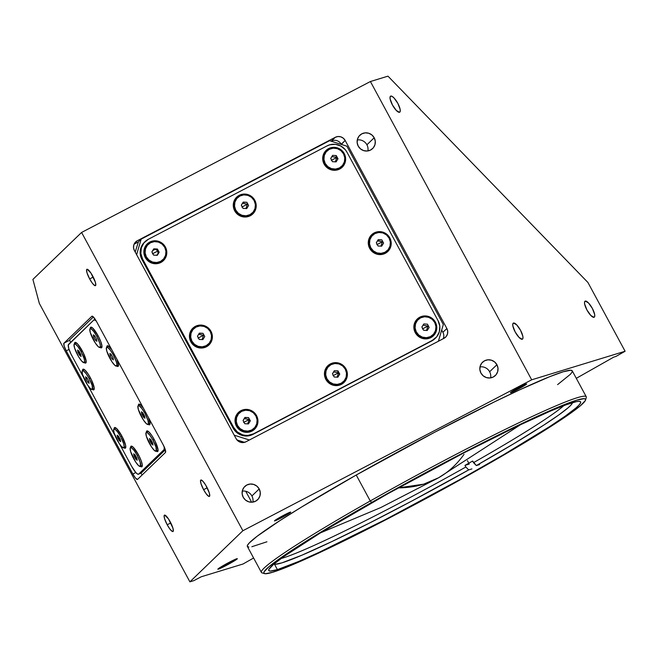 <?xml version="1.0" encoding="UTF-8"?>
<svg xmlns="http://www.w3.org/2000/svg" width="658" height="658" viewBox="0 0 658 658"><rect width="100%" height="100%" fill="white"/><g stroke="black" fill="none" stroke-linecap="round" stroke-linejoin="round"><path stroke-width="0.99" d="M423.612 484.181L438.541 477.782A827.262 245.524 -119.5 0 1 423.612 484.181A827.262 245.524 -119.5 0 1 398.435 487.874L423.612 484.181M464.03 454.341A827.262 245.524 -119.5 0 1 438.541 477.782L520.749 424.575M203.602 489.684L207.188 487.808L203.602 489.684A9.237 2.023 62.4 0 1 200.846 480.036A9.237 2.023 62.4 0 1 206.637 486.755A9.237 2.023 62.4 0 1 209.4 496.403A9.237 2.023 62.4 0 1 203.602 489.684L200.945 483.523L200.526 480.554L201.118 479.986L203.092 481.45L205.757 485.201L209.293 492.916L209.713 495.885L208.586 496.264L206.291 493.936L203.602 489.684M167.206 524.788L170.792 522.921L167.206 524.788A9.237 2.023 62.4 0 1 164.451 515.148A9.237 2.023 62.4 0 1 170.241 521.868A9.237 2.023 62.4 0 1 172.996 531.516A9.237 2.023 62.4 0 1 167.206 524.788L164.549 518.636L164.13 515.666L164.722 515.091L168.448 518.874L172.898 528.029L173.317 530.99L172.19 531.376L169.896 529.048L167.206 524.788M89.653 278.934L93.239 277.059L89.653 278.934A9.237 2.023 62.4 0 1 86.897 269.286A9.237 2.023 62.4 0 1 92.688 276.006A9.237 2.023 62.4 0 1 95.443 285.654A9.237 2.023 62.4 0 1 89.653 278.934L86.996 272.774L86.576 269.805L87.169 269.237L90.894 273.021L95.344 282.167L95.764 285.136L94.637 285.523L92.342 283.195L89.653 278.934M230.802 562.968L230.168 561.8L230.802 562.968A11.079 0.699 -28.4 0 1 217.847 569.219A11.079 0.699 -28.4 0 1 224.378 564.934A11.079 0.699 -28.4 0 1 237.332 558.683A11.079 0.699 -28.4 0 1 230.802 562.968L217.856 569.145L233.458 560.164L237.324 558.757L230.802 562.968M285.284 515.699L284.758 514.729L285.284 515.699A9.237 0.576 -28.4 0 1 274.485 520.906A9.237 0.576 -28.4 0 1 279.93 517.336A9.237 0.576 -28.4 0 1 290.729 512.13A9.237 0.576 -28.4 0 1 285.284 515.699L274.493 520.848L287.497 513.363L290.474 512.45L285.284 515.699M521.202 387.513L520.675 386.542L521.202 387.513A9.237 0.576 -28.4 0 1 510.394 392.719A9.237 0.576 -28.4 0 1 515.839 389.149A9.237 0.576 -28.4 0 1 526.639 383.943A9.237 0.576 -28.4 0 1 521.202 387.513L510.402 392.661L523.414 385.177L526.384 384.264L521.202 387.513M585.538 400.064A182.809 11.482 -28.4 0 1 477.741 469.993L415.568 504.143L354.794 535.563L304.654 559.473L286.065 567.41L272.799 572.221L265.371 573.735L263.94 573.225L264.064 571.884L268.933 566.735L279.79 558.494L317.575 534.107L371.671 502.424A182.809 11.482 -28.4 0 1 585.538 400.064L586.286 397.572A184.659 11.597 151.6 0 0 370.265 500.968L356.233 475.027A184.659 11.597 151.6 0 0 247.375 546.477L261.399 572.411A184.659 11.597 -28.4 0 1 370.265 500.968A184.659 11.597 151.6 0 0 262.065 572.879L264.557 573.62A182.809 11.482 -28.4 0 1 371.671 502.424L370.265 500.968L371.671 502.424L433.844 468.274L494.627 436.846L544.758 412.944L563.355 405.007L576.614 400.187L584.041 398.674L585.472 399.184L585.349 400.533L580.479 405.673L569.622 413.915L531.837 438.31L477.741 469.993A182.809 11.482 -28.4 0 1 264.557 573.62M277.396 569.622A177.273 11.128 -28.4 0 1 268.768 570.519A177.273 11.128 -28.4 0 1 396.017 489.207A177.273 11.128 -28.4 0 1 572.016 402.795A177.273 11.128 -28.4 0 1 580.644 401.89A177.273 11.128 -28.4 0 1 453.395 483.202A177.273 11.128 -28.4 0 1 277.396 569.622L274.509 564.276L277.396 569.622L298.674 561.463L319.04 552.358L385.629 519.475L461.447 478.736L503.88 454.514L549.307 426.795L565.23 416.111L575.758 408.116L578.859 405.229L580.479 403.124L580.603 401.824L579.213 401.331L576.342 401.66L566.267 404.736L550.746 410.954L518.619 425.586L463.783 452.943L387.965 493.681L320.824 532.651L284.182 556.306L273.654 564.301L268.933 569.285L268.818 570.593L270.199 571.086L277.396 569.622M490.588 377.898A9.237 8.99 46 0 0 489.634 371.745L496.913 364.721A9.237 8.99 -134 0 1 495.334 375.537A9.237 8.99 -134 0 1 480.94 373.061A9.237 8.99 -134 0 1 482.52 362.245A9.237 8.99 -134 0 1 496.913 364.721L489.634 371.745A9.237 8.99 46 0 0 479.986 366.909M367.871 150.937A9.237 8.99 46 0 0 366.917 144.785L374.196 137.761A9.237 8.99 -134 0 1 372.617 148.576A9.237 8.99 -134 0 1 358.223 146.109A9.237 8.99 -134 0 1 359.803 135.293A9.237 8.99 -134 0 1 374.196 137.761L366.917 144.785A9.237 8.99 46 0 0 357.269 139.948M252.861 502.12A9.237 8.99 46 0 0 251.907 495.968L259.186 488.943A9.237 8.99 -134 0 1 257.615 499.759A9.237 8.99 -134 0 1 243.221 497.284A9.237 8.99 -134 0 1 244.792 486.468A9.237 8.99 -134 0 1 259.186 488.943L251.907 495.968A9.237 8.99 46 0 0 242.267 491.131M390.762 96.084L390.762 96.084A9.237 2.739 -119.5 0 1 397.679 103.1A9.237 2.739 -119.5 0 1 399.694 112.222A9.237 2.739 -119.5 0 1 399.529 112.288A9.237 2.739 -119.5 0 1 392.612 105.272A9.237 2.739 -119.5 0 1 390.597 96.15A9.237 2.739 -119.5 0 1 390.762 96.084L392.127 96.381L393.945 97.877L397.827 103.364L400.138 109.335L400.22 111.358L399.529 112.288L396.355 110.495L392.472 105.009L390.153 99.037L390.071 97.014L390.762 96.084M585.258 301.093L585.258 301.093A9.237 2.739 -119.5 0 1 592.175 308.109A9.237 2.739 -119.5 0 1 594.19 317.23A9.237 2.739 -119.5 0 1 594.026 317.304A9.237 2.739 -119.5 0 1 587.109 310.28A9.237 2.739 -119.5 0 1 585.094 301.158A9.237 2.739 -119.5 0 1 585.258 301.093L588.441 302.886L592.323 308.38L594.635 314.351L594.717 316.366L594.026 317.304L590.851 315.503L586.969 310.017L584.649 304.045L584.567 302.022L585.258 301.093M513.479 323.037L513.479 323.037A9.237 2.739 -119.5 0 1 520.396 330.061A9.237 2.739 -119.5 0 1 522.411 339.174A9.237 2.739 -119.5 0 1 522.246 339.248A9.237 2.739 -119.5 0 1 515.329 332.232A9.237 2.739 -119.5 0 1 513.314 323.111A9.237 2.739 -119.5 0 1 513.479 323.037L516.662 324.83L520.544 330.324L522.855 336.296L522.937 338.319L522.246 339.248L519.072 337.455L515.181 331.961L512.87 325.99L512.788 323.966L513.479 323.037M163.184 444.8A7.386 1.62 62.4 0 1 165.479 452.457L137.58 479.378A7.386 1.62 62.4 0 1 137.489 479.435A7.386 1.62 62.4 0 1 132.858 474.064L66.236 350.854A7.386 1.62 62.4 0 1 63.949 343.196L91.849 316.284A7.386 1.62 62.4 0 1 91.939 316.218A7.386 1.62 62.4 0 1 96.57 321.598L163.184 444.8L165.314 449.727L165.479 452.457L137.58 479.378L135.688 478.3L132.858 474.064L135.803 472.518L132.858 474.064L66.236 350.854L69.041 349.39L66.236 350.854L64.114 345.927L63.949 343.196L69.748 340.17L63.949 343.196L91.849 316.284L93.115 316.728L96.57 321.598L163.184 444.8M201.241 576.778L193.863 580.636L189.891 581.845L39.357 303.453L32.9 279.411L39.357 303.453L189.891 581.845L193.863 580.636L201.241 576.778L243.024 564.005L253.61 558.009L243.024 564.005L201.241 576.778M387.973 76.155L587.915 282.471L625.1 351.249L615.896 356.463L625.1 351.249L587.915 282.471L387.973 76.155L370.405 81.526L531.689 379.814L625.1 351.249L531.689 379.814L370.405 81.526L81.592 232.447L242.876 530.735L531.689 379.814L242.876 530.735L189.891 581.845L242.876 530.735L81.592 232.447L32.9 279.411L81.592 232.447L370.405 81.526L387.973 76.155M341.321 144.423L345.17 140.45L341.231 144.258A7.386 7.189 46 0 0 331.336 141.108L335.284 137.308A7.386 7.189 -134 0 1 345.17 140.45L446.856 328.506A7.386 7.189 -134 0 1 443.969 338.327L245.977 441.789A7.386 7.189 -134 0 1 236.082 438.639L134.405 250.591A7.386 7.189 -134 0 1 137.283 240.762L134.438 243.518L137.283 240.762L335.284 137.308L331.171 141.19M138.377 241.938L134.109 244.167M443.204 338.722A7.386 7.189 46 0 0 442.908 332.306L446.856 328.506L442.908 332.306L441.691 330.053M480.94 373.061L479.871 369.648L480.184 366.111L481.82 363.002L484.543 360.79L487.932 359.811L491.477 360.214L494.627 361.933L496.913 364.721L497.983 368.143L497.67 371.671L496.033 374.78L493.311 377.001L489.922 377.98L486.377 377.577L483.227 375.85L480.94 373.061M358.223 146.109L357.154 142.687L357.467 139.151L359.103 136.042L361.826 133.829L365.215 132.85L368.76 133.253L371.91 134.98L374.196 137.761L375.266 141.182L374.953 144.719L373.316 147.828L370.594 150.04L367.205 151.019L363.668 150.616L360.51 148.889L358.223 146.109M243.221 497.284L242.152 493.862L242.457 490.333L244.102 487.224L246.824 485.012L250.213 484.025L253.749 484.436L256.9 486.155L259.186 488.943L260.255 492.365L259.951 495.893L258.306 499.003L255.584 501.215L252.195 502.202L248.658 501.799L245.508 500.072L243.221 497.284M245.977 441.789L243.271 442.571L240.433 442.25L237.916 440.868L236.082 438.639L134.405 250.591L133.549 247.852L133.796 245.023L135.112 242.539L137.283 240.762L335.284 137.308L337.99 136.519L340.828 136.848L343.344 138.221L345.17 140.45L446.856 328.506L447.711 331.237L447.465 334.067L446.149 336.551L443.969 338.327L245.977 441.789M613.75 357.121L615.896 356.463L613.75 357.121L576.301 378.325L613.75 357.121M370.265 500.968A184.659 11.597 -28.4 0 1 586.262 396.758L572.238 370.824A184.659 11.597 151.6 0 0 356.233 475.027L370.265 500.968M266.942 541.781L251.85 546.724M248.856 547.061L247.416 546.551L247.54 545.186L249.226 542.998L257.204 536.204L280.012 520.536L301.594 507.03L356.233 475.027L434.897 432.133L494.438 401.874L519.878 389.742L549.849 376.623L563.248 371.762L570.749 370.232L572.197 370.75L572.073 372.107L570.387 374.295L557.597 384.626M154.49 281.015L153.783 281.418L154.49 281.015M161.259 295.236L161.967 294.842L161.259 295.236M175.258 319.426L174.6 319.911M225.052 413.224L225.809 412.911M150.781 275.858L151.488 275.463L150.781 275.858M468.817 463.199L467.435 460.641L468.817 463.199A166.194 10.438 151.6 0 0 472.633 461.036A166.194 10.438 -28.4 0 1 468.817 463.199A166.194 10.438 -28.4 0 1 464.967 465.379L469.277 464.055L464.967 465.379A166.194 10.438 151.6 0 0 468.817 463.199M473.505 462.656L472.633 461.036L476.343 465.568L479.575 464.573L476.343 465.568L473.505 462.656A166.194 10.438 151.6 0 0 563.799 405.649A166.194 10.438 -28.4 0 1 473.505 462.656M572.304 402.038L572.304 403.206L570.922 405.114L568.158 407.746L558.626 415.075L544.051 424.928L513.98 443.615L476.343 465.568A169.887 10.668 -28.4 0 0 572.468 402.655M273.884 564.103A169.887 10.668 -28.4 0 0 468.677 469.911L465.839 466.999A166.194 10.438 -28.4 0 1 281.139 558.486A166.194 10.438 151.6 0 0 465.839 466.999L468.677 469.911L471.909 468.915L468.677 469.911L411.727 501.092L369.64 522.97L331.986 541.518L301.899 555.196L281.887 562.87L274.995 564.309L273.605 563.898M465.839 466.999L464.967 465.379L465.839 466.999M156.497 249.267L157.048 249.843L156.497 249.267M165.388 247.005L164.763 247.375L165.388 247.005L166.737 251.315L166.351 255.773L164.278 259.688L160.848 262.476L156.579 263.71L152.121 263.2L148.149 261.029L145.27 257.517A11.63 11.326 -134 0 1 149.81 242.054A11.63 11.326 -134 0 1 165.388 247.005A11.63 11.326 -134 0 1 160.848 262.476A11.63 11.326 -134 0 1 145.27 257.517L143.921 253.215L144.316 248.757L146.38 244.842L149.81 242.054L154.079 240.82L158.537 241.321L162.51 243.501L165.388 247.005M148.157 244.431L147.795 244.784A10.618 10.339 46 0 0 145.986 257.22L146.347 256.875A10.618 10.339 -134 0 1 148.157 244.431A10.618 10.339 -134 0 1 164.706 247.276A10.618 10.339 -134 0 1 162.896 259.713A10.618 10.339 -134 0 1 146.347 256.875L145.986 257.22A10.618 10.339 46 0 0 162.534 260.066L162.896 259.713M256.546 415.601L255.921 415.979L256.546 415.601A11.63 11.326 -134 0 1 252.014 431.072A11.63 11.326 -134 0 1 236.428 426.121A11.63 11.326 -134 0 1 240.968 410.65A11.63 11.326 -134 0 1 256.546 415.601L257.895 419.911L257.508 424.369L255.444 428.284L252.014 431.072L247.745 432.306L243.279 431.796L239.306 429.625L236.428 426.121L237.143 425.816L236.428 426.121L235.087 421.811L235.474 417.353L237.538 413.438L240.968 410.65L245.237 409.416L249.695 409.926L253.667 412.097L256.546 415.601M345.968 368.883L345.343 369.253L345.968 368.883A11.63 11.326 -134 0 1 341.428 384.346A11.63 11.326 -134 0 1 325.85 379.395A11.63 11.326 -134 0 1 330.382 363.923A11.63 11.326 -134 0 1 345.968 368.883L347.317 373.193L346.922 377.643L344.858 381.558L341.428 384.346L337.159 385.588L332.701 385.078L328.729 382.898L325.85 379.395L326.557 379.098L325.85 379.395L324.501 375.085L324.887 370.635L326.952 366.712L330.382 363.923L334.651 362.69L339.117 363.2L343.089 365.371L345.968 368.883M435.382 322.157L434.757 322.527L435.382 322.157A11.63 11.326 -134 0 1 430.842 337.628A11.63 11.326 -134 0 1 415.264 332.668A11.63 11.326 -134 0 1 419.804 317.197A11.63 11.326 -134 0 1 435.382 322.157L436.731 326.467L436.336 330.916L434.272 334.84L430.842 337.628L426.573 338.862L422.115 338.352L418.143 336.18L415.264 332.668L415.971 332.372L415.264 332.668L413.915 328.358L414.301 323.909L416.374 319.985L419.804 317.197L424.073 315.963L428.531 316.473L432.503 318.645L435.382 322.157M389.799 237.859L389.174 238.229L389.799 237.859A11.63 11.326 -134 0 1 385.267 253.33A11.63 11.326 -134 0 1 369.681 248.37A11.63 11.326 -134 0 1 374.221 232.899A11.63 11.326 -134 0 1 389.799 237.859L391.148 242.169L390.762 246.618L388.697 250.542L385.267 253.33L380.998 254.564L376.532 254.054L372.56 251.882L369.681 248.37L370.396 248.074L369.681 248.37L368.332 244.06L368.727 239.611L370.791 235.687L374.221 232.899L378.49 231.665L382.948 232.175L386.92 234.347L389.799 237.859M344.224 153.561L343.591 153.931L344.224 153.561A11.63 11.326 -134 0 1 339.684 169.032A11.63 11.326 -134 0 1 324.106 164.072A11.63 11.326 -134 0 1 328.638 148.601A11.63 11.326 -134 0 1 344.224 153.561L345.565 157.871L345.179 162.32L343.114 166.235L339.684 169.032L335.416 170.266L330.958 169.756L326.985 167.576L324.106 164.072L324.813 163.776L324.106 164.072L322.757 159.762L323.144 155.313L325.208 151.389L328.638 148.601L332.907 147.367L337.373 147.877L341.346 150.049L344.224 153.561M254.802 200.287L254.194 200.641L254.802 200.287A11.63 11.326 -134 0 1 250.27 215.75A11.63 11.326 -134 0 1 234.684 210.799A11.63 11.326 -134 0 1 239.224 195.327A11.63 11.326 -134 0 1 254.802 200.287L256.151 204.589L255.765 209.047L253.7 212.962L250.27 215.75L246.002 216.984L241.535 216.482L237.563 214.302L234.684 210.799L235.416 210.494L234.684 210.799L233.343 206.489L233.73 202.031L235.794 198.116L239.224 195.327L243.493 194.094L247.951 194.603L251.924 196.775L254.802 200.287M210.971 331.303L210.346 331.681L210.971 331.303A11.63 11.326 -134 0 1 206.431 346.774A11.63 11.326 -134 0 1 190.853 341.823A11.63 11.326 -134 0 1 195.385 326.352A11.63 11.326 -134 0 1 210.971 331.303L212.32 335.613L211.925 340.071L209.861 343.986L206.431 346.774L202.162 348.008L197.704 347.498L193.732 345.327L190.853 341.823L191.56 341.518L190.853 341.823L189.504 337.513L189.891 333.055L191.955 329.14L195.385 326.352L199.654 325.118L204.12 325.628L208.093 327.799L210.971 331.303M438.409 341.231L443.311 324.517L438.409 341.231M234.215 435.185L249.382 440.005L234.215 435.185M244.57 442.34L236.995 439.955M135.203 252.063L138.435 241.774L141.166 239.142L136.617 254.671L141.166 239.142L329.584 140.689L346.889 146.191L443.311 324.517M144.513 242.169L141.799 245.771L140.203 251.191L140.236 254.054L141.947 259.523L233.113 428.119L236.765 432.577L241.807 435.333L247.474 435.983L252.894 434.412L431.73 340.967L435.02 338.582M252.894 434.412L253.503 433.828A14.772 14.386 -134 0 1 233.713 427.535L233.113 428.119A14.772 14.386 46 0 0 252.894 434.412L432.331 340.383L252.894 434.412M431.73 340.967A14.772 14.386 46 0 0 434.971 338.631L435.58 338.048A14.772 14.386 -134 0 1 432.331 340.383L431.73 340.967M145.073 241.634A14.772 14.386 -134 0 1 148.321 239.298L327.149 145.846A14.772 14.386 -134 0 1 346.939 152.138L438.096 320.734L346.939 152.138L345.318 149.736L340.885 146.06L335.432 144.324L329.773 144.793L327.149 145.846L148.321 239.298L143.962 242.835L141.338 247.811L140.845 253.47L142.556 258.939A14.772 14.386 -134 0 1 145.073 241.634L144.464 242.218A14.772 14.386 46 0 0 141.947 259.523L142.556 258.939L233.713 427.535L237.374 431.993L242.415 434.749L245.22 435.349L248.082 435.399L253.503 433.828L432.331 340.383L436.69 336.838L439.314 331.862L439.807 326.212L438.096 320.734A14.772 14.386 -134 0 1 435.58 338.048M106.826 347.185A11.63 2.55 62.4 0 1 107.92 345.795A11.63 2.55 62.4 0 1 111.761 349.686L108.29 345.968L107.139 345.894L106.835 347.383M90.302 328.581A11.63 2.55 62.4 0 1 91.404 327.199A11.63 2.55 62.4 0 1 98.058 335.67A11.63 2.55 62.4 0 1 101.908 347.292A11.63 2.55 62.4 0 1 100.139 347.408M138.377 405.542A11.63 2.55 62.4 0 1 139.48 404.16A11.63 2.55 62.4 0 1 143.312 408.05L139.85 404.333L138.698 404.259L138.386 405.739M144.11 415.247L143.354 415.691L144.11 415.247M146.405 432.339A11.63 2.55 62.4 0 1 147.507 430.949A11.63 2.55 62.4 0 1 154.153 439.421A11.63 2.55 62.4 0 1 158.002 451.043A11.63 2.55 62.4 0 1 156.242 451.158L156.004 447.21L152.952 440.12L154.186 439.478L152.952 440.12A10.618 2.328 62.4 0 1 156.127 451.215A10.618 2.328 62.4 0 1 149.465 443.492A10.618 2.328 62.4 0 1 146.29 432.396A10.618 2.328 62.4 0 1 152.952 440.12L149.859 435.226L147.219 432.553L145.928 432.989L146.413 436.402L151.521 446.93L154.433 450.491L156.25 451.125M152.13 442.036L151.381 442.489L152.13 442.036M130.629 447.547A11.63 2.55 62.4 0 1 131.732 446.165A11.63 2.55 62.4 0 1 138.386 454.637A11.63 2.55 62.4 0 1 142.235 466.259A11.63 2.55 62.4 0 1 140.467 466.374L140.236 462.418L137.177 455.336L138.419 454.694L137.177 455.336A10.618 2.328 62.4 0 1 140.351 466.432A10.618 2.328 62.4 0 1 133.689 458.7A10.618 2.328 62.4 0 1 130.514 447.613A10.618 2.328 62.4 0 1 137.177 455.336L134.084 450.442L131.444 447.761L130.152 448.205L130.638 451.618L135.754 462.138L138.657 465.708L140.475 466.341M136.362 457.252L135.606 457.705L136.362 457.252M114.114 428.95A11.63 2.55 62.4 0 1 115.216 427.568A11.63 2.55 62.4 0 1 121.87 436.032A11.63 2.55 62.4 0 1 125.711 447.662A11.63 2.55 62.4 0 1 123.951 447.769M119.846 438.656L119.09 439.1L119.846 438.656M82.554 370.594A11.63 2.55 62.4 0 1 83.656 369.204A11.63 2.55 62.4 0 1 90.311 377.676A11.63 2.55 62.4 0 1 94.16 389.297A11.63 2.55 62.4 0 1 92.391 389.413M74.535 343.797A11.63 2.55 62.4 0 1 75.637 342.415A11.63 2.55 62.4 0 1 82.283 350.879A11.63 2.55 62.4 0 1 86.132 362.509A11.63 2.55 62.4 0 1 84.364 362.616M80.26 353.502L79.511 353.946L80.26 353.502M69.649 339.816L70.464 342.555L69.649 339.816L93.354 316.95M131.551 466.16L135.803 472.518L137.538 474.056L138.632 474.13L164.113 449.554L164.229 446.897A11.079 2.435 62.4 0 1 164.113 449.554L138.632 474.13L141.824 472.46L165.331 449.792L141.824 472.46L138.632 474.13A11.079 2.435 62.4 0 1 138.501 474.221A11.079 2.435 62.4 0 1 131.551 466.16L119.666 444.175M138.501 474.221L141.7 472.551A11.079 2.435 -117.6 0 0 141.824 472.46L141.371 472.617M71.952 355.92A11.079 2.435 62.4 0 1 68.506 344.438L93.987 319.862A11.079 2.435 62.4 0 1 94.119 319.772A11.079 2.435 62.4 0 1 96.06 320.685L93.987 319.862L68.259 344.965L68.761 348.526L70.957 353.988L83.508 377.297M147.754 423.991L149.267 424.846L150.008 424.13L148.502 417.641A11.63 2.55 62.4 0 1 149.975 424.254A11.63 2.55 62.4 0 1 148.214 424.369M116.195 365.626L117.708 366.49L118.456 365.766L116.943 359.276A11.63 2.55 62.4 0 1 118.424 365.889A11.63 2.55 62.4 0 1 116.655 366.004M115.068 435.662L88.114 385.81M99.679 347.029L101.669 347.728L101.982 346.24L100.806 341.65L98.058 335.67L92.614 327.997L91.1 327.133L90.311 328.778M155.773 450.779L157.287 451.643L158.076 449.99L155.198 441.444L151.899 435.654L148.716 431.747L147.203 430.883L146.413 432.536M140.006 465.996L141.996 466.695L142.309 465.206L141.133 460.616L138.386 454.637L132.941 446.963L131.427 446.099L130.638 447.744M123.482 447.391L125.481 448.09L125.612 445.343L121.87 436.032L116.425 428.366L114.911 427.503L114.122 429.148M91.931 389.034L93.444 389.898L94.234 388.245L91.355 379.699L88.049 373.909L84.874 370.002L82.875 369.303L82.571 370.791M83.903 362.245L85.417 363.101L86.206 361.456L83.327 352.91L77.825 344.2L75.333 342.349L74.543 343.994M140.689 473.077L142.26 474.854L140.689 473.077M89.241 378.621L90.475 377.98L89.241 378.621A10.618 2.328 62.4 0 1 92.276 389.47A10.618 2.328 62.4 0 1 85.482 381.492A10.618 2.328 62.4 0 1 82.447 370.651A10.618 2.328 62.4 0 1 89.241 378.621L86.149 373.662L83.467 370.857L82.102 371.153L82.505 374.451L87.539 384.971L90.467 388.639L92.35 389.421L92.219 385.67L89.241 378.621M84.413 369.623A10.618 2.328 -117.6 0 0 84.364 369.648L82.447 370.651M85.639 376.812A10.618 2.328 -117.6 0 0 86.445 378.597M92.276 389.47L94.193 388.467A10.618 2.328 -117.6 0 0 94.242 388.442M89.101 383.318L87.662 382.117L85.927 378.86L85.622 376.804L87.062 377.996L88.797 381.253L89.101 383.318L87.662 382.117L88.83 381.508L87.662 382.117L85.927 378.86L87.177 378.21M85.622 376.804L87.062 377.996L88.797 381.253M81.082 351.586L82.316 350.936L81.082 351.586A10.618 2.328 62.4 0 1 84.257 362.681A10.618 2.328 62.4 0 1 77.595 354.95A10.618 2.328 62.4 0 1 74.42 343.854A10.618 2.328 62.4 0 1 81.082 351.586L77.989 346.692L75.349 344.011L74.05 344.455L74.543 347.868L78.606 356.735L81.666 361.053L83.936 362.739L84.66 361.234L84.134 358.668L81.082 351.586M77.628 350.064A10.618 2.328 -117.6 0 0 79.511 353.946L79.042 354.193L79.511 353.946A10.618 2.328 -117.6 0 0 80.918 356.373M76.386 342.834A10.618 2.328 -117.6 0 0 76.336 342.859L74.42 343.854M84.257 362.681L86.173 361.678A10.618 2.328 -117.6 0 0 86.214 361.653M80.737 354.382L81.09 356.513L79.692 355.394L77.932 352.153L77.586 350.023L78.985 351.142L80.737 354.382L81.09 356.513M77.586 350.023L78.985 351.142M96.849 336.37L98.091 335.728L96.849 336.37A10.618 2.328 62.4 0 1 100.024 347.465A10.618 2.328 62.4 0 1 93.362 339.734A10.618 2.328 62.4 0 1 90.195 328.646A10.618 2.328 62.4 0 1 96.849 336.37L93.757 331.476L91.117 328.794L89.825 329.239L90.311 332.652L95.426 343.172L98.33 346.741L99.712 347.523L100.435 346.026L99.909 343.451L96.849 336.37M92.153 327.618A10.618 2.328 -117.6 0 0 92.104 327.643L90.195 328.646M95.945 339.923A10.618 2.328 -117.6 0 0 96.685 341.157M100.024 347.465L101.941 346.462A10.618 2.328 -117.6 0 0 101.99 346.437M94.949 336.287L93.707 336.937L93.354 334.815L94.76 335.925L96.512 339.166L96.866 341.296L95.459 340.178L93.707 336.937L94.949 336.287M96.578 339.594L95.459 340.178L93.707 336.937L93.354 334.815L94.76 335.925L96.512 339.166L96.866 341.296M113.373 354.975L114.344 354.465L113.373 354.975A10.618 2.328 62.4 0 1 116.54 366.062A10.618 2.328 62.4 0 1 109.886 358.339A10.618 2.328 62.4 0 1 106.711 347.243A10.618 2.328 62.4 0 1 113.373 354.975L110.273 350.072L107.641 347.399L106.341 347.835L106.826 351.249L111.942 361.777L114.846 365.338L116.227 366.128L116.951 364.622L116.425 362.056L113.373 354.975M108.677 346.223A10.618 2.328 -117.6 0 0 108.628 346.24L106.711 347.243M109.919 353.453A10.618 2.328 -117.6 0 0 110.741 355.271M116.54 366.062L118.456 365.058A10.618 2.328 -117.6 0 0 118.506 365.034M113.382 359.893L111.975 358.783L110.223 355.542L109.87 353.412L111.276 354.522L113.028 357.771L113.382 359.893L111.975 358.783L113.102 358.199L111.975 358.783L110.223 355.542L111.473 354.884M109.87 353.412L111.276 354.522L113.028 357.771M144.924 413.331L145.895 412.821L144.924 413.331A10.618 2.328 62.4 0 1 148.099 424.426A10.618 2.328 62.4 0 1 141.437 416.695A10.618 2.328 62.4 0 1 138.262 405.599A10.618 2.328 62.4 0 1 144.924 413.331L141.832 408.437L139.192 405.756L137.9 406.2L138.386 409.613L143.502 420.133L146.405 423.703L147.787 424.484L148.469 423.826L147.976 420.413L144.924 413.331M142.301 413.627A10.618 2.328 -117.6 0 0 143.354 415.691L142.885 415.938L143.354 415.691A10.618 2.328 -117.6 0 0 144.76 418.118M140.228 404.58A10.618 2.328 -117.6 0 0 140.179 404.604L138.262 405.599M148.099 424.426L150.016 423.423A10.618 2.328 -117.6 0 0 150.065 423.398M142.827 412.887L144.587 416.127L144.933 418.258L143.534 417.139L141.783 413.898L141.429 411.768L142.827 412.887L144.587 416.127L144.933 418.258M143.025 413.249L141.783 413.898L141.429 411.768M150.328 440.416A10.618 2.328 -117.6 0 0 151.381 442.489L150.912 442.735L151.381 442.489A10.618 2.328 -117.6 0 0 152.047 443.681M148.256 431.368A10.618 2.328 -117.6 0 0 148.206 431.393L146.29 432.396M156.127 451.215L158.043 450.212A10.618 2.328 -117.6 0 0 158.084 450.187M151.052 440.038L149.802 440.695L149.456 438.565L150.855 439.676L152.607 442.916L152.96 445.047L151.562 443.936L152.681 443.344M150.855 439.676L152.607 442.916L152.96 445.047L151.562 443.936L149.802 440.695L149.456 438.565L150.855 439.676M134.553 455.632A10.618 2.328 -117.6 0 0 135.606 457.705L135.137 457.943L135.606 457.705A10.618 2.328 -117.6 0 0 137.012 460.123M132.48 446.585A10.618 2.328 -117.6 0 0 132.431 446.609L130.514 447.613M140.351 466.432L142.268 465.428A10.618 2.328 -117.6 0 0 142.317 465.403M135.277 455.254L134.035 455.904L133.681 453.781L135.087 454.892L136.839 458.132L137.185 460.263L135.787 459.144L134.035 455.904L133.681 453.781L135.087 454.892L136.839 458.132L137.185 460.263M120.653 436.715L121.886 436.073L120.653 436.715A10.618 2.328 62.4 0 1 123.836 447.835A10.618 2.328 62.4 0 1 117.182 440.12A10.618 2.328 62.4 0 1 113.998 429.008A10.618 2.328 62.4 0 1 120.653 436.715L117.56 431.829L114.92 429.164L113.637 429.616L114.122 433.038L119.246 443.558L121.261 446.214L123.523 447.892L124.206 447.226L123.712 443.805L120.653 436.715M117.214 435.218A10.618 2.328 -117.6 0 0 119.098 439.125L118.629 439.371L119.098 439.125A10.618 2.328 -117.6 0 0 119.756 440.301M115.964 427.988A10.618 2.328 -117.6 0 0 115.915 428.013L113.998 429.008M123.836 447.835L125.752 446.831A10.618 2.328 -117.6 0 0 125.801 446.798M117.165 435.177L118.563 436.287L120.315 439.528L120.669 441.658L119.271 440.556L117.519 437.315L117.165 435.177L118.563 436.287L120.315 439.528M120.669 441.658L119.271 440.556L120.389 439.972M242.465 203.297L247.424 204.186L241.889 207.073L247.424 204.186L245.952 208.537M241.502 205.502L241.634 204.646M235.778 210.132A10.618 10.339 -134 0 1 237.587 197.696A10.618 10.339 -134 0 1 254.136 200.534A10.618 10.339 -134 0 1 252.327 212.978A10.618 10.339 -134 0 1 235.778 210.132L235.416 210.486L235.778 210.132L238.402 213.332L242.029 215.322L246.1 215.783L249.999 214.656L253.124 212.115L255.016 208.537L255.37 204.474L254.136 200.534L251.512 197.334L247.885 195.352L243.814 194.883L239.915 196.01L236.79 198.56L234.906 202.138L234.544 206.201L235.778 210.132M237.587 197.696L237.225 198.042A10.618 10.339 46 0 0 235.416 210.486A10.618 10.339 46 0 0 251.965 213.324L252.327 212.978M246.594 208.57L248.601 205.51L246.709 208.578L243.065 208.405L241.313 205.156L243.205 202.096L246.849 202.269L248.601 205.51L246.709 208.578M243.205 202.096L246.849 202.269L243.024 202.393M198.609 334.338L203.569 335.218L198.042 338.113L203.569 335.218L202.096 339.577M197.647 336.534L197.778 335.687M191.922 341.173A10.618 10.339 -134 0 1 193.732 328.729A10.618 10.339 -134 0 1 210.289 331.574A10.618 10.339 -134 0 1 208.479 344.011A10.618 10.339 -134 0 1 191.922 341.173L191.56 341.518L191.922 341.173L194.554 344.373L198.181 346.355L202.253 346.824L206.143 345.697L209.277 343.147L211.16 339.569L211.514 335.506L210.289 331.574L207.657 328.375L204.038 326.393L199.966 325.924L196.068 327.051L192.934 329.6L191.05 333.17L190.697 337.241L191.922 341.173M193.732 328.729L193.37 329.082A10.618 10.339 46 0 0 191.56 341.518A10.618 10.339 46 0 0 208.117 344.364L208.479 344.011M202.861 339.618L199.218 339.438L197.466 336.197L199.358 333.129L202.993 333.31L204.753 336.551L202.993 333.31L204.753 336.551L202.861 339.618L199.218 339.438M199.358 333.129L202.993 333.31L199.168 333.425M377.445 240.886L382.405 241.774L376.87 244.661L382.405 241.774L380.933 246.133M376.483 243.09L376.615 242.234M370.758 247.721A10.618 10.339 -134 0 1 372.568 235.284A10.618 10.339 -134 0 1 389.117 238.13A10.618 10.339 -134 0 1 387.307 250.566A10.618 10.339 -134 0 1 370.758 247.721L370.396 248.074L370.758 247.721L373.382 250.92L377.009 252.911L381.081 253.371L384.979 252.244L388.113 249.703L389.997 246.125L390.35 242.062L389.117 238.13L386.493 234.922L382.866 232.94L378.794 232.48L374.896 233.598L371.77 236.148L369.886 239.726L369.525 243.789L370.758 247.721M372.568 235.284L372.206 235.63A10.618 10.339 46 0 0 370.396 248.074A10.618 10.339 46 0 0 386.945 250.92L387.307 250.566M376.294 242.744L378.185 239.685L381.829 239.857L383.581 243.098L381.689 246.166L378.054 245.993L376.294 242.744L378.185 239.685L381.829 239.857L378.005 239.981M381.574 246.158L383.581 243.098L381.689 246.166M331.862 156.588L336.822 157.476L331.287 160.363L336.822 157.476L335.35 161.827M330.9 158.792L331.032 157.936M325.175 163.423A10.618 10.339 -134 0 1 326.985 150.986A10.618 10.339 -134 0 1 343.542 153.824A10.618 10.339 -134 0 1 341.732 166.268A10.618 10.339 -134 0 1 325.175 163.423L324.813 163.776L325.175 163.423L327.807 166.622L331.435 168.613L335.506 169.073L339.396 167.946L342.53 165.405L344.414 161.827L344.767 157.764L343.542 153.824L340.91 150.624L337.291 148.642L333.219 148.173L329.321 149.3L326.187 151.85L324.304 155.428L323.95 159.491L325.175 163.423M326.985 150.986L326.623 151.332A10.618 10.339 46 0 0 324.813 163.776A10.618 10.339 46 0 0 341.37 166.622L341.732 166.268M336.115 161.868L332.471 161.695L330.719 158.446L332.603 155.387L336.246 155.559L337.998 158.8L337.702 159.096L335.942 155.847L336.246 155.559L337.998 158.8L336.115 161.868L332.471 161.695M330.719 158.446L332.603 155.387M423.045 325.167L428.013 326.129L422.42 328.901L428.013 326.129L426.466 330.448M422.066 327.322L422.222 326.442M416.234 331.821A10.618 10.339 -134 0 1 418.151 319.582A10.618 10.339 -134 0 1 434.806 322.626A10.618 10.339 -134 0 1 432.89 334.864A10.618 10.339 -134 0 1 416.234 331.821L415.872 332.175L416.234 331.821L418.792 335.078L422.378 337.135L426.442 337.686L430.365 336.641L433.548 334.165L435.514 330.637L435.95 326.582L434.806 322.626L432.248 319.369L428.662 317.312L424.599 316.761L420.676 317.798L417.493 320.273L415.527 323.81L415.083 327.865L416.234 331.821M418.151 319.582L417.781 319.928A10.618 10.339 46 0 0 415.872 332.175A10.618 10.339 46 0 0 432.528 335.218L432.89 334.864M427.091 330.489L429.156 327.478L427.207 330.497L423.563 330.242L421.877 326.968L423.834 323.942L427.478 324.197L429.156 327.478L427.478 324.197L429.156 327.478L427.207 330.497L423.563 330.242M157.163 255.312L158.866 252.54L157.986 250.92L152.459 253.815L157.986 250.92L157.92 254.078L156.522 255.279M158.866 252.54L157.278 255.312L153.635 255.139L151.883 251.899L153.775 248.831L157.418 249.004L158.866 252.54M153.775 248.831L157.418 249.004L155.288 249.209L157.986 250.92L157.418 249.004L159.17 252.253L157.278 255.312M164.706 247.276L162.082 244.077L158.455 242.086L154.383 241.626L150.485 242.753L147.359 245.294L145.467 248.872L145.114 252.935L146.347 256.875L148.971 260.075L152.598 262.057L156.67 262.526L160.568 261.399L163.694 258.849L165.586 255.271L165.939 251.208L164.706 247.276M155.288 249.209L153.594 249.127L155.288 249.209L152.524 250.657L153.709 249.555L155.288 249.209M152.072 252.236L152.195 251.389M244.192 418.636L249.152 419.516L243.616 422.411L249.152 419.516L247.679 423.875M243.23 420.832L243.361 419.985M237.505 425.471A10.618 10.339 -134 0 1 239.315 413.027A10.618 10.339 -134 0 1 255.872 415.872A10.618 10.339 -134 0 1 254.062 428.317A10.618 10.339 -134 0 1 237.505 425.471L237.143 425.816L237.505 425.471L240.137 428.671L243.756 430.653L247.827 431.122L251.726 429.995L254.86 427.445L256.743 423.867L257.097 419.804L255.872 415.872L253.24 412.673L249.612 410.691L245.541 410.222L241.651 411.349L238.517 413.898L236.633 417.476L236.28 421.539L237.505 425.471M239.315 413.027L238.953 413.38A10.618 10.339 46 0 0 237.143 425.816A10.618 10.339 46 0 0 253.692 428.662L254.062 428.317M243.049 420.495L244.932 417.427L248.576 417.608L250.328 420.849L248.444 423.916L244.801 423.736L243.049 420.495L244.932 417.427L248.576 417.608L250.328 420.849L248.444 423.916M248.321 423.908L250.024 421.136L248.576 417.608L244.751 417.731M333.606 371.91L338.566 372.798L333.038 375.685L338.566 372.798L337.093 377.149M332.644 374.114L332.775 373.259M326.919 378.745A10.618 10.339 -134 0 1 328.729 366.309A10.618 10.339 -134 0 1 345.286 369.146A10.618 10.339 -134 0 1 343.476 381.591A10.618 10.339 -134 0 1 326.919 378.745L326.557 379.098L326.919 378.745L329.551 381.944L333.178 383.927L337.25 384.395L341.14 383.269L344.274 380.719L346.157 377.149L346.511 373.078L345.286 369.146L342.654 365.947L339.034 363.964L334.963 363.496L331.064 364.622L327.931 367.172L326.047 370.75L325.694 374.813L326.919 378.745M328.729 366.309L328.367 366.654A10.618 10.339 46 0 0 326.557 379.098A10.618 10.339 46 0 0 343.114 381.936L343.476 381.591M337.858 377.19L334.215 377.009L332.463 373.769L334.346 370.701L337.99 370.882L339.742 374.122L339.446 374.418L337.686 371.17L337.99 370.882L339.742 374.122L337.858 377.19L334.215 377.009L332.463 373.769M197.17 359.942A40.623 38.707 -107 0 0 197.696 362.616A40.623 38.707 73 0 1 197.17 359.942M208.479 382.569A40.623 38.707 -107 0 0 210.42 384.445A40.623 38.707 73 0 1 208.479 382.569M219.262 400.804A40.623 38.707 73 0 1 218.374 400.87M183.409 336.205A40.623 38.707 73 0 1 183.936 335.465M177.117 322.856L176.467 323.358M223.309 409.992L224.074 409.695M209.499 382.75A41.544 39.587 73 0 1 207.155 380.118A41.544 39.587 -107 0 0 209.499 382.75M199.366 365.708A41.544 39.587 73 0 1 198.428 362.278A41.544 39.587 -107 0 0 199.366 365.708M233.557 427.239L232.817 427.577A69.797 66.507 73 0 0 233.557 427.239M166.844 305.559L167.51 305.098A69.797 66.507 73 0 0 166.844 305.559M176.846 322.362L176.188 322.856M223.465 410.288L224.222 409.975M438.541 477.782L380.669 507.606L320.545 532.824M245.722 491.246L251.66 502.227M95.155 319.229L94.127 319.763"/></g></svg>
